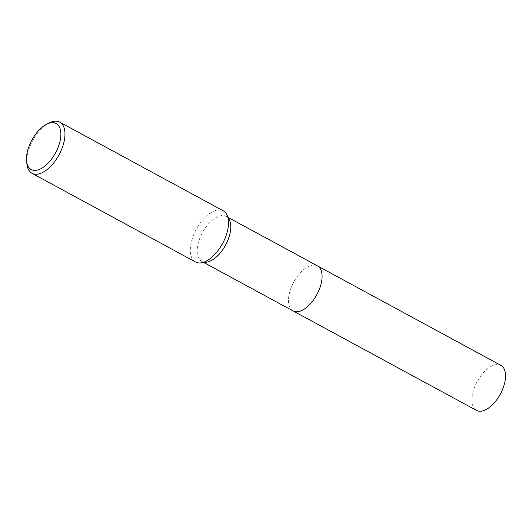 <?xml version="1.0" encoding="UTF-8"?>
<svg xmlns="http://www.w3.org/2000/svg" width="532" height="532" viewBox="0 0 532 532"><rect width="100%" height="100%" fill="white"/><g stroke="black" fill="none" stroke-linecap="round" stroke-linejoin="round"><path stroke-width="0.4" stroke-dasharray="2.66 2" d="M293.059 310.907A25.603 13.147 118.5 0 1 289.82 307.356A25.603 13.147 118.5 0 1 293.711 282.133A25.603 13.147 118.5 0 1 312.73 265.116A25.603 13.147 118.5 0 1 313.301 265.062A25.603 13.147 118.5 0 1 317.471 265.894M292.893 310.821A25.609 13.147 118.5 0 1 289.82 307.363A25.609 13.147 118.5 0 1 293.711 282.14A25.609 13.147 118.5 0 1 312.73 265.116A25.609 13.147 118.5 0 1 313.308 265.062A25.609 13.147 118.5 0 1 317.305 265.807M206.516 262.176A25.603 13.147 118.5 0 1 205.937 262.236A25.603 13.147 118.5 0 1 201.768 261.398A25.603 13.147 118.5 0 1 200.65 236.221A25.603 13.147 118.5 0 1 222.017 215.553A25.603 13.147 118.5 0 1 226.186 216.384A25.603 13.147 118.5 0 1 229.425 219.935M195.543 261.997A29.094 14.943 118.5 0 1 194.273 233.382A29.094 14.943 118.5 0 1 218.546 209.894A29.094 14.943 118.5 0 1 223.287 210.845M26.899 163.949A29.094 14.943 118.5 0 1 49.124 122.965M476.526 410.411A25.603 13.147 118.5 0 1 473.965 388.899A25.603 13.147 118.5 0 1 500.938 365.398M292.819 310.781A25.609 13.154 118.5 0 1 290.505 289.401A25.609 13.154 118.5 0 1 317.232 265.767M203.829 262.515L201.768 261.398M228.241 217.502L226.186 216.384"/><path stroke-width="0.8" d="M317.232 265.767A25.609 13.154 118.5 0 1 317.478 265.894A25.603 13.147 118.5 0 1 318.595 291.077A25.603 13.147 118.5 0 1 297.228 311.745A25.603 13.147 118.5 0 1 293.059 310.907A25.609 13.154 118.5 0 1 292.819 310.781M317.305 265.807A25.609 13.147 118.5 0 1 318.675 290.904A25.609 13.147 118.5 0 1 297.235 311.752A25.609 13.147 118.5 0 1 292.893 310.821M46.603 124.255L49.124 122.965A29.094 14.943 118.5 0 1 55.002 121.196A29.094 14.943 118.5 0 1 59.744 122.147L223.287 210.845A29.094 14.943 118.5 0 1 226.971 214.881A29.094 14.943 118.5 0 1 222.549 243.543A29.094 14.943 118.5 0 1 200.936 262.881A29.094 14.943 118.5 0 1 200.285 262.941A29.094 14.943 118.5 0 1 195.543 261.997L32 173.299A29.094 14.943 118.5 0 1 26.899 163.949L26.6 161.136A26.188 13.446 118.5 0 1 46.603 124.255A26.188 13.446 118.5 0 1 51.897 122.659A26.188 13.446 118.5 0 1 58.773 145.515A26.188 13.446 118.5 0 1 35.458 170.406A26.188 13.446 118.5 0 1 26.6 161.136M59.744 122.147A29.094 14.943 118.5 0 1 61.014 150.756A29.094 14.943 118.5 0 1 36.735 174.243A29.094 14.943 118.5 0 1 32 173.299M226.971 214.881L229.425 219.935A25.603 13.147 118.5 0 1 225.535 245.159A25.603 13.147 118.5 0 1 206.516 262.176L200.936 262.881M293.059 310.921A25.609 13.154 118.5 0 0 320.038 287.413A25.609 13.154 118.5 0 0 317.478 265.894L500.938 365.398A25.603 13.147 118.5 0 1 503.498 386.91A25.603 13.147 118.5 0 1 476.526 410.411L203.829 262.515M317.471 265.894L228.241 217.502"/></g></svg>

